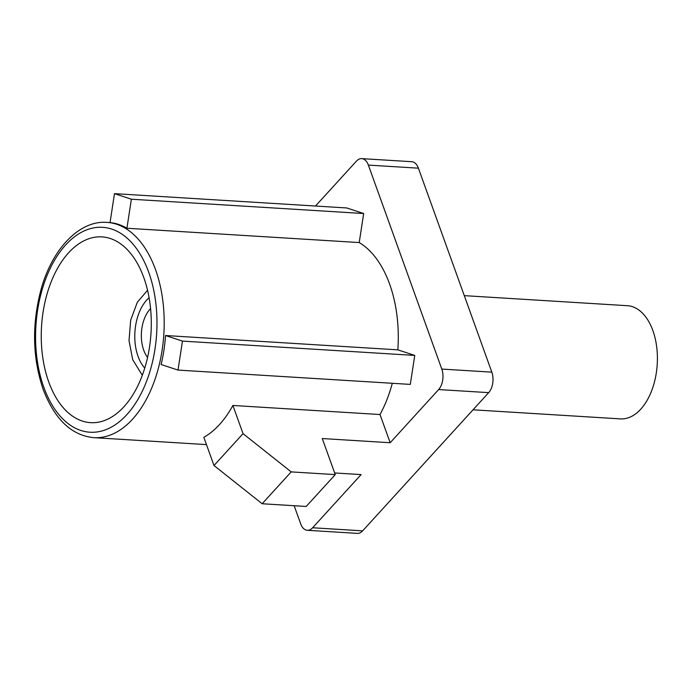 <?xml version="1.0" encoding="UTF-8"?>
<svg xmlns="http://www.w3.org/2000/svg" width="692" height="692" viewBox="0 0 692 692"><rect width="100%" height="100%" fill="white"/><g stroke="black" fill="none" stroke-linecap="round" stroke-linejoin="round"><path stroke-width="1.04" d="M150.579 308.606A29.54 17.404 -86.5 0 0 143.72 350.178A29.54 17.404 -86.5 0 0 147.569 357.444M149.091 297.724A40.62 23.935 -86.5 0 0 138.054 356.389A40.62 23.935 -86.5 0 0 144.758 368.066M143.815 277.639A93.057 54.832 -86.5 0 0 101.992 236.889A93.057 54.832 -86.5 0 0 50.058 284.741A93.057 54.832 -86.5 0 0 48.725 381.906A93.057 54.832 -86.5 0 0 90.548 422.656A93.057 54.832 -86.5 0 0 142.483 374.805A93.057 54.832 -86.5 0 0 143.815 277.639M232.893 405.46A107.831 63.534 93.5 0 1 203.837 437.327L213.992 465.526L262.147 503.75L306.193 506.466L335.248 474.608L322.264 438.546L390.167 442.733L380.012 414.534L232.893 405.46L243.039 433.659L213.992 465.526M380.012 414.534A107.831 63.534 -86.5 0 0 392.295 383.29M178.008 370.082L182.463 341.104L165.544 335.525A107.831 63.534 93.5 0 1 161.132 364.52L178.008 370.082L410.304 384.397L414.759 355.42L397.839 349.841A107.831 63.534 -86.5 0 0 389.613 284.049A107.831 63.534 -86.5 0 0 359.217 242.563L363.672 213.534L346.787 207.963L114.491 193.648L110.037 222.608A107.831 63.534 93.5 0 1 126.921 228.248L359.217 242.563M165.544 335.525L397.839 349.841M418.4 168.173L368.369 165.094A14.774 8.702 -86.5 0 0 361.726 158.624L411.757 161.703A14.774 8.702 93.5 0 1 418.4 168.173L491.83 372.149A14.774 8.702 93.5 0 1 488.682 392.641L438.65 389.553L390.167 442.733M438.65 389.553A14.774 8.702 -86.5 0 0 441.799 369.07L491.83 372.149M368.369 165.094L441.799 369.07M361.726 158.624A14.774 8.702 -86.5 0 0 356.423 161.15L315.491 206.034M334.651 472.956L361.112 474.591L312.62 527.762A14.774 8.702 -86.5 0 1 307.317 530.297A14.774 8.702 -86.5 0 1 300.674 523.827L294.161 505.731M488.682 392.641L362.651 530.851A14.774 8.702 93.5 0 1 357.349 533.376L307.317 530.297M243.039 433.659L291.202 471.892L335.248 474.608M291.202 471.892L262.147 503.75M182.463 341.104L414.759 355.42M126.921 228.248L131.385 199.218L363.672 213.534M131.385 199.218L114.491 193.648M464.289 295.648L627.367 305.7A56.701 33.406 93.5 0 1 652.85 330.525A56.701 33.406 93.5 0 1 652.037 389.734A56.701 33.406 93.5 0 1 620.395 418.885L473.034 409.802M155.527 269.62A107.831 63.534 93.5 0 1 153.987 382.209A107.831 63.534 93.5 0 1 93.809 437.655C71.57 435.484 54.677 419.369 43.129 389.293C32.706 358.465 31.823 325.88 40.491 291.54C51.554 248.886 79.692 220.004 107.07 222.4A107.831 63.534 93.5 0 1 155.527 269.62M43.821 387.286A102.658 60.489 -86.5 0 0 126.826 414.655A102.658 60.489 -86.5 0 0 148.719 272.259A102.658 60.489 -86.5 0 0 65.714 244.89A102.658 60.489 -86.5 0 0 43.821 387.286M312.62 527.762L362.651 530.851M142.31 375.28L132.7 359.702L129.015 340.602L130.676 320.111L137.345 302.222L147.552 290.268M93.809 437.655L206.458 444.601M107.07 222.4L110.045 222.59"/></g></svg>
